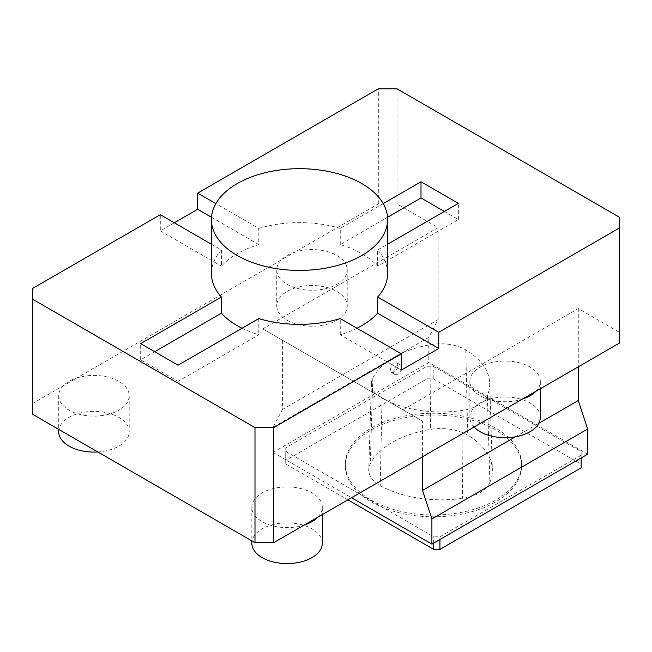 <?xml version="1.0" encoding="UTF-8"?>
<svg xmlns="http://www.w3.org/2000/svg" width="652" height="652" viewBox="0 0 652 652"><rect width="100%" height="100%" fill="white"/><g stroke="black" fill="none" stroke-linecap="round" stroke-linejoin="round"><path stroke-width="0.49" stroke-dasharray="3.26 2.44" d="M371.143 501.885A88.126 50.88 0 0 0 467.182 512.912A88.126 50.88 0 0 0 521.576 465.911A88.126 50.88 0 0 0 433.458 415.031A88.126 50.88 0 0 0 345.332 465.911A88.126 50.88 0 0 0 371.143 501.885M489.905 482.423A37.441 21.614 180 0 1 462.529 498.324A88.093 50.864 180 0 1 380.206 485.593A37.441 21.614 180 0 1 368.747 469.636A37.441 21.614 180 0 1 370.271 463.914A88.093 50.864 180 0 1 430.393 429.415A37.441 21.614 180 0 1 467.712 435.186A88.093 50.864 180 0 1 492.358 469.579A88.093 50.864 180 0 1 489.905 482.423L487.329 395.74A34.784 20.082 180 0 1 461.885 410.524A85.436 49.332 180 0 1 382.048 398.168A34.784 20.082 180 0 1 371.404 383.352A34.784 20.082 180 0 1 372.814 378.03A85.436 49.332 180 0 1 431.127 344.574A34.784 20.082 180 0 1 465.797 349.937A85.436 49.332 180 0 1 489.701 383.286A85.436 49.332 180 0 1 487.329 395.74M540.329 417.353A35.241 20.342 0 0 0 505.096 397.011A35.241 20.342 0 0 0 469.856 417.353A35.241 20.342 0 0 0 474.061 426.995M535.838 391.33A35.241 20.342 0 0 0 540.329 381.387A35.241 20.342 0 0 0 505.096 361.045A35.241 20.342 0 0 0 469.856 381.387A35.241 20.342 0 0 0 480.174 395.772A35.241 20.342 0 0 0 522.317 399.138M317.809 517.207A35.241 20.342 0 0 0 322.308 507.264A35.241 20.342 0 0 0 287.067 486.922A35.241 20.342 0 0 0 251.827 507.264A35.241 20.342 0 0 0 262.153 521.649A35.241 20.342 0 0 0 304.288 525.015M619.4 343.091L619.4 332.3L578.283 308.559L402.928 409.798L262.772 328.885L438.128 227.638L397.011 203.905L378.323 203.905L294.761 252.153A35.241 20.342 0 0 0 281.24 259.952A35.241 20.342 0 0 0 276.75 269.895A35.241 20.342 0 0 0 287.067 284.288A35.241 20.342 0 0 0 325.47 288.697A35.241 20.342 0 0 0 347.223 269.895A35.241 20.342 0 0 0 294.761 252.153L76.732 378.03A35.241 20.342 0 0 0 63.22 385.829A35.241 20.342 0 0 0 58.721 395.772A35.241 20.342 0 0 0 69.039 410.157A35.241 20.342 0 0 0 107.441 414.574A35.241 20.342 0 0 0 129.194 395.772A35.241 20.342 0 0 0 76.732 378.03L32.6 403.507L32.6 414.297M211.427 244.215L221.411 249.977A88.093 50.864 0 0 0 211.427 273.498M32.6 403.507L32.6 288.42M378.323 203.905L378.323 88.819M174.32 222.78L160.302 230.873L160.302 214.695M287.067 320.246A35.241 20.342 0 0 0 325.47 324.663A35.241 20.342 0 0 0 347.223 305.861A35.241 20.342 0 0 0 311.982 285.519A35.241 20.342 0 0 0 276.75 305.861A35.241 20.342 0 0 0 287.067 320.246M401.534 367.451A5.509 3.178 120 0 0 400.393 364.933A5.509 3.178 120 0 0 394.884 368.111A5.509 3.178 120 0 0 394.884 374.468A5.509 3.178 120 0 0 399.13 372.993A5.509 3.178 120 0 0 401.534 367.451M391.567 366.188C393.36 363.368 395.193 362.308 397.076 363.017L398.209 365.536C396.986 370.417 394.729 372.724 391.42 372.471C390.035 371.298 390.083 369.203 391.567 366.188M97.841 451.958A35.241 20.342 0 0 0 129.194 431.738A35.241 20.342 0 0 0 93.961 411.396A35.241 20.342 0 0 0 58.721 431.738M322.308 543.23A35.241 20.342 0 0 0 287.067 522.888A35.241 20.342 0 0 0 251.827 543.23M401.371 370.059L340.262 334.778A88.093 50.864 0 0 0 356.97 328.241M444.354 211.452L458.372 219.545L377.638 266.163A88.093 50.864 0 0 0 340.262 244.582L387.532 217.287M242.079 328.241A88.093 50.864 0 0 0 258.787 334.778L178.053 381.387L178.053 365.202M154.695 351.713L140.677 359.806L178.053 381.387M371.143 500.084A88.126 50.88 0 0 0 467.182 511.111A88.126 50.88 0 0 0 521.576 464.11A88.126 50.88 0 0 0 433.458 413.229A88.126 50.88 0 0 0 345.332 464.11A88.126 50.88 0 0 0 371.143 500.084M581.168 467.843L581.168 464.248L433.221 378.828L426.995 378.828L285.747 460.377L285.747 463.971L347.875 499.848M581.168 455.251L581.168 451.657L433.221 366.245L426.995 366.245L285.747 447.794L285.747 451.388L433.686 536.8L439.921 536.8L581.168 455.251L581.168 457.948M581.168 464.248L581.168 451.657M439.921 539.497L439.921 536.8M433.686 543.1L433.686 536.8M285.747 463.971L285.747 451.388M285.747 460.377L285.747 447.794M426.995 378.828L426.995 366.245M433.221 378.828L433.221 366.245M377.638 266.163L377.638 249.977L387.622 244.215M383.189 203.611L340.262 228.396L340.262 244.582M340.262 228.396A88.093 50.864 0 0 0 258.787 228.396L215.861 203.611M221.411 249.977L221.411 266.163A88.093 50.864 180 0 1 258.787 244.582L258.787 228.396M258.787 318.592L258.787 334.778M340.262 334.778L340.262 318.592M387.622 273.498A88.093 50.864 0 0 0 377.638 249.977M258.787 244.582L211.517 217.287M160.302 230.873L221.411 266.163M140.677 359.806L140.677 343.628M458.372 219.545L458.372 203.367M262.772 328.885L422.553 421.127L422.553 456.734M402.928 409.798L422.553 421.127M282.397 340.214L282.397 409.505L273.049 427.247L273.049 452.423L351.542 497.737M273.049 427.247L428.78 337.337L438.128 319.594L438.128 227.638M273.049 452.423L428.78 362.512L428.78 337.337M282.397 409.505L438.128 319.594M587.631 454.216L428.78 362.512M515.422 436.807L538.78 423.319M578.283 308.559L578.283 366.823M397.011 203.905L397.011 88.819M619.4 332.3L619.4 217.206M431.127 344.574L430.393 429.415M465.797 349.937L467.712 435.186M372.814 378.03L370.271 463.914M461.885 410.524L462.529 498.324M382.048 398.168L380.206 485.593M469.856 381.387L469.856 417.353M540.329 381.387L540.329 388.739M276.75 269.895L276.75 305.861M347.223 269.895L347.223 305.861M400.393 364.933L397.076 363.017M394.884 374.468L391.42 372.471M58.721 395.772L58.721 429.375M129.194 395.772L129.194 431.738M251.827 507.264L251.827 540.867M322.308 507.264L322.308 514.615M345.332 464.11L345.332 465.911M521.576 464.11L521.576 465.911M489.701 383.286L492.358 469.579M371.404 383.352L368.747 469.636"/><path stroke-width="0.98" d="M211.427 244.215L160.302 214.695L32.6 288.42L32.6 414.297L254.989 542.692L273.677 542.692L273.677 427.606L401.371 353.873L401.371 370.059L438.747 348.478L438.747 332.3L619.4 227.996L619.4 217.206L397.011 88.819L378.323 88.819L197.678 193.114L197.678 209.3L174.32 222.78M273.677 542.692L619.4 343.091L619.4 227.996M522.317 399.138A35.241 20.342 0 0 0 535.838 391.33M474.061 426.995A35.241 20.342 0 0 0 480.174 431.738A35.241 20.342 0 0 0 518.576 436.147A35.241 20.342 0 0 0 540.329 417.353L540.329 388.739M254.989 542.692L254.989 427.606L273.677 427.606M211.427 219.545A88.093 50.864 180 0 1 278.551 170.148A88.093 50.864 180 0 1 377.638 196.024A88.093 50.864 180 0 1 387.622 219.545A88.093 50.864 180 0 1 333.237 266.538A88.093 50.864 180 0 1 237.23 255.511A88.093 50.864 180 0 1 211.427 219.545L211.427 273.498A88.093 50.864 0 0 0 221.411 297.01L140.677 343.628L178.053 365.202L258.787 318.592A88.093 50.864 0 0 0 340.262 318.592L401.371 353.873M32.6 299.211L254.989 427.606M58.721 429.375L58.721 431.738A35.241 20.342 0 0 0 69.039 446.123A35.241 20.342 0 0 0 97.841 451.958M251.827 540.867L251.827 543.23A35.241 20.342 0 0 0 262.153 557.615A35.241 20.342 0 0 0 300.556 562.024A35.241 20.342 0 0 0 322.308 543.23L322.308 514.615M304.288 525.015A35.241 20.342 0 0 0 317.809 517.207M356.97 328.241A88.093 50.864 0 0 0 377.638 313.196L438.747 348.478M444.354 211.452L420.996 197.972L387.532 217.287M154.695 351.713L221.411 313.196A88.093 50.864 0 0 0 242.079 328.241M347.875 499.848L433.686 549.391L439.921 549.391L581.168 467.843L581.168 457.948M439.921 549.391L439.921 539.497M433.686 549.391L433.686 543.1M221.411 313.196L221.411 297.01M438.747 332.3L377.638 297.01L377.638 313.196M377.638 297.01A88.093 50.864 0 0 0 387.622 273.498L387.622 219.545M211.517 217.287L197.678 209.3M215.861 203.611L197.678 193.114M420.996 197.972L420.996 181.786L383.189 203.611M387.622 244.215L458.372 203.367L420.996 181.786M351.542 497.737L431.901 544.135L587.631 454.216L587.631 429.04L431.901 518.951L431.901 544.135M422.553 456.734L422.553 490.426L431.901 518.951M422.553 490.426L515.422 436.807M538.78 423.319L578.283 400.507L587.631 429.04M578.283 366.823L578.283 400.507"/></g></svg>
